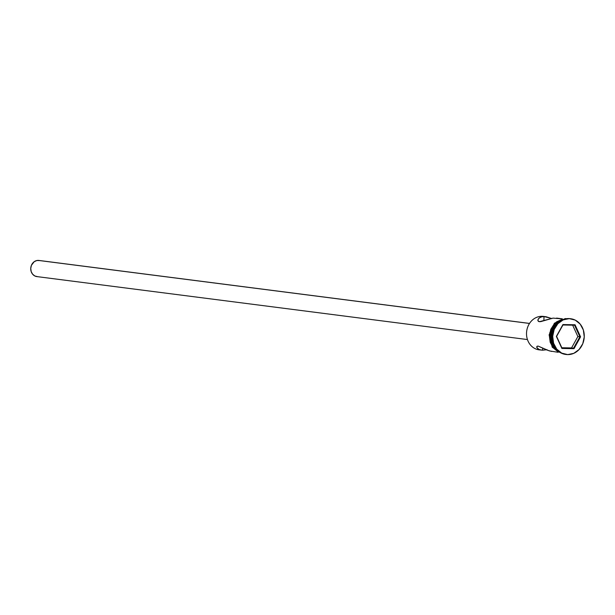 <?xml version="1.0" encoding="UTF-8"?>
<svg xmlns="http://www.w3.org/2000/svg" width="615" height="615" viewBox="0 0 615 615"><rect width="100%" height="100%" fill="white"/><g stroke="black" fill="none" stroke-linecap="round" stroke-linejoin="round"><path stroke-width="0.92" d="M537.871 320.223L538.34 321.376L540.593 321.668L553.039 318.116L562.133 318.885L553.039 318.116L539.247 321.737L537.91 320.661L538.379 318.801L540.47 317.179L542.099 316.702L546.205 316.779L543.445 316.41A16.859 14.745 97.3 0 0 542.03 316.31A16.859 14.745 -82.7 0 1 544.444 316.579L544.444 316.579M529.523 323.413L38.914 260.445A8.141 7.119 97.3 0 0 38.23 260.399L529.5 323.452L38.23 260.399A8.141 7.119 97.3 0 0 30.773 268.002A8.141 7.119 97.3 0 0 36.839 276.589L527.455 339.557M540.247 349.95L540.247 349.95A16.859 14.745 -82.7 0 1 526.54 332.684A16.859 14.745 -82.7 0 1 542.03 316.31L544.044 316.564L542.03 316.31A16.859 14.745 97.3 0 0 526.586 332.062A16.859 14.745 97.3 0 0 539.147 349.85L542.576 350.212L547.043 349.72L542.576 350.212L542.668 347.998L542.576 350.212L539.055 349.574L536.726 347.36L536.957 346.383L538.179 346.107L549.341 350.896L558.082 352.28M540.639 350.027L537.879 348.92L536.695 347.014M537.933 319.754L539.224 317.909L542.099 316.702L544.044 316.564L543.86 320.669L544.044 316.564L551.332 318.378M568.691 318.562A18.02 15.759 -82.7 0 1 570.474 318.708A18.02 15.759 97.3 0 0 570.205 318.67A18.02 15.759 97.3 0 0 568.691 318.562L569.252 318.632A18.02 15.759 -82.7 0 1 570.758 318.747A18.02 15.759 -82.7 0 1 584.196 337.766A18.02 15.759 -82.7 0 1 567.683 354.601L573.78 353.341L579.069 349.535L582.751 343.762L584.25 336.905L583.351 330.001L580.183 324.105L575.233 320.115L569.252 318.632L563.155 319.892L557.866 323.698L554.184 329.471L552.685 336.336L553.585 343.239L556.752 349.136L561.703 353.125L567.683 354.601A18.02 15.759 -82.7 0 1 566.177 354.494A18.02 15.759 -82.7 0 1 552.739 335.475A18.02 15.759 -82.7 0 1 569.252 318.632L568.691 318.562A18.02 15.759 97.3 0 0 552.185 335.398A18.02 15.759 97.3 0 0 565.615 354.425A18.02 15.759 97.3 0 0 565.892 354.455A18.02 15.759 -82.7 0 1 552.17 335.559A18.02 15.759 -82.7 0 1 568.691 318.562M564.97 318.993L565.485 318.878L564.97 318.993M564.47 319.131L556.414 321.953L549.695 332.938L552.232 346.568L560.188 352.526M559.819 352.303L552.424 346.068L550.225 333.169L556.329 322.537L564.063 319.262L559.773 320.392L554.792 323.974L551.324 329.417L549.91 335.875L550.763 342.378L552.009 345.338L555.906 350.081L559.819 352.303M556.36 336.397L562.933 324.559L575.048 324.774L580.575 336.836L574.003 348.682L561.895 348.459L556.36 336.397L561.895 348.459L574.003 348.682L571.55 347.921L577.869 336.543L579.884 336.797L573.564 348.182L561.926 347.975L556.606 336.382L562.925 324.997L574.564 325.204L579.884 336.797L577.869 336.543L572.657 325.174L577.869 336.543L571.55 347.921L573.564 348.182L561.926 347.975L561.895 348.459L556.36 336.397L562.933 324.559L556.36 336.397M559.742 321.468A16.859 14.745 97.3 0 0 556.198 349.074A16.859 14.745 -82.7 0 1 559.742 321.468M557.405 350.381L553.216 345.415L551.271 339.311L551.132 336.021L552.539 329.602L554.03 326.719L558.305 322.152L561.241 320.507A16.859 14.745 -82.7 0 0 551.271 334.414A16.859 14.745 -82.7 0 0 557.405 350.381M563.563 319.431A16.859 14.745 97.3 0 0 550.156 334.268A16.859 14.745 97.3 0 0 559.381 352.011L555.968 349.989L552.093 345.269L550.856 342.34L550.018 335.882L551.417 329.463L554.861 324.059L559.804 320.5L563.563 319.431M562.041 319.408L556.575 321.837L554.23 323.905L550.771 329.34L549.356 335.805L550.202 342.309L553.185 347.867L557.843 351.626L560.596 352.633M536.726 347.36L537.256 346.191L538.179 346.107L547.104 350.096L551.594 351.434M546.205 316.779L551.763 318.57M37.523 276.642L34.824 275.974L32.587 274.167L31.157 271.507L30.75 268.386L31.427 265.288L34.209 261.69L36.839 260.529L39.614 260.575M561.818 347.752L571.55 347.921L561.818 347.752M573.564 348.182L574.003 348.682L580.575 336.836L579.884 336.797L573.564 348.182M579.884 336.797L580.575 336.836L575.048 324.774L574.564 325.204L579.884 336.797M574.564 325.204L575.048 324.774L562.933 324.559L562.925 324.997L574.564 325.204M562.371 318.839L556.583 318.093M570.758 318.747L570.205 318.67M562.141 353.51L552.255 347.267L549.11 334.914L554.399 323.213L565.246 318.585L566.615 318.678M566.177 354.494L565.615 354.425"/></g></svg>
